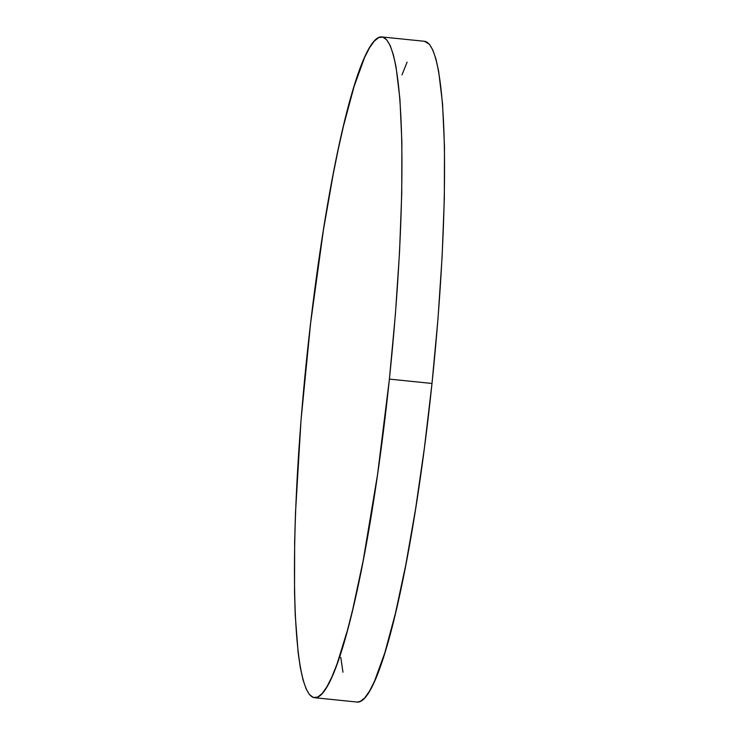 <?xml version="1.0" encoding="UTF-8"?>
<svg xmlns="http://www.w3.org/2000/svg" width="739" height="739" viewBox="0 0 739 739"><rect width="100%" height="100%" fill="white"/><g stroke="black" fill="none" stroke-linecap="round" stroke-linejoin="round"><path stroke-width="1.11" d="M314.435 697.699L357.039 702.05A332.097 42.197 -84.2 0 0 432.001 383.458L389.398 379.107A332.097 42.197 95.8 0 1 314.435 697.699A332.097 42.197 95.8 0 1 306.999 355.542A332.097 42.197 95.8 0 1 381.961 36.95A332.097 42.197 95.8 0 1 389.398 379.107L432.001 383.458A332.097 42.197 -84.2 0 0 424.565 41.301L381.961 36.95M389.398 379.107L395.383 314.463L399.55 251.851L401.739 193.673L401.877 142.174L399.947 99.331L396.03 66.778L393.37 54.769L390.275 45.772L386.774 39.878L382.904 37.135L378.701 37.569L374.202 41.181L369.454 47.933L364.493 57.753L354.166 86.232L343.607 125.51L338.37 148.742L333.224 174.081L323.414 230.078L310.602 323.229L301.022 420.186L295.508 512.58L294.658 540.966L294.528 592.475L295.231 615.088L298.168 652.971L300.367 667.871L303.027 679.88L306.122 688.868L309.623 694.771L313.493 697.514L317.705 697.08L322.204 693.468L326.952 686.716L331.903 676.887L337.012 664.084L347.515 630.044L352.799 609.139L363.182 560.568L377.555 474.447L389.398 379.107M340.771 657.322L342.97 672.222M357.002 702.05L360.299 701.431L364.798 697.819L369.546 691.067L374.507 681.247L384.834 652.768L395.393 613.49L405.776 564.919L415.586 508.922L424.435 447.649L432.001 383.458L437.978 318.814L442.144 256.202L444.342 198.034L444.472 146.525L442.55 103.682L438.633 71.129L435.973 59.12L432.878 50.132L429.377 44.229L424.528 41.301M407.097 62.113L401.988 74.916"/></g></svg>
